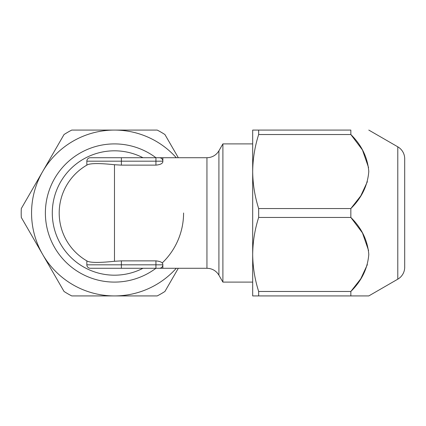 <?xml version="1.0" encoding="UTF-8"?>
<svg xmlns="http://www.w3.org/2000/svg" width="426" height="426" viewBox="0 0 426 426"><rect width="100%" height="100%" fill="white"/><g stroke="black" fill="none" stroke-linecap="round" stroke-linejoin="round"><path stroke-width="0.64" d="M397.788 279.179L397.788 146.821A13.818 13.818 0 0 1 404.7 158.786L404.7 267.214A13.818 13.818 0 0 1 397.788 279.179L368.794 295.921L350.843 295.921L368.794 295.921M368.581 250.536L362.451 232.884L350.843 217.452C361.626 228.038 367.611 240.349 368.794 254.381C367.67 268.46 361.685 280.825 350.843 291.469L360.758 278.822L367.372 264.599M368.581 167.615L362.451 149.963L350.843 134.531C361.626 145.117 367.611 157.428 368.794 171.46C367.67 185.539 361.685 197.904 350.843 208.548L360.758 195.901L367.372 181.678M350.843 130.079L258.662 130.079L258.662 134.531L350.843 134.531L350.843 130.079M397.788 146.821L368.794 130.079M159.393 157.721L162.849 157.721L162.849 161.177L155.937 161.177L155.937 157.721L159.393 157.721A3.456 3.456 0 0 1 162.849 161.177L162.849 161.752C162.572 163.579 160.272 164.702 155.937 165.128L121.389 165.128L114.477 164.729C100.147 163.206 91.169 163.206 87.538 164.729A55.279 55.279 0 0 0 59.198 213A55.279 55.279 0 0 1 87.538 164.729L86.84 165.128L86.84 161.177A3.456 3.456 0 0 1 90.296 157.721L155.937 157.721A69.103 69.103 0 0 0 45.38 213A69.103 69.103 0 0 0 155.937 268.279L160.895 268.279M162.205 262.97A69.103 69.103 0 0 0 183.579 213M258.662 291.469L258.662 295.921L350.843 295.921L350.843 291.469L258.662 291.469C254.817 279.365 252.82 267.027 252.682 254.46L252.682 282.103L222.899 282.103L222.899 143.897L252.682 143.897L252.682 171.54L252.682 130.079L258.662 130.079M87.538 261.271A55.279 55.279 0 0 1 59.198 213A55.279 55.279 0 0 0 87.538 261.271C91.116 262.794 100.094 262.794 114.477 261.271L121.389 260.872L155.937 260.872C160.267 261.298 162.567 262.427 162.849 264.248L162.849 264.823A3.456 3.456 135 0 1 159.393 268.279L90.296 268.279A3.456 3.456 0 0 1 86.84 264.823L86.84 260.872L87.538 261.271M87.511 261.255L86.84 260.872L86.84 264.823L121.389 264.823L121.389 260.872M159.393 268.279L162.849 268.279L162.849 264.823L155.937 264.823L155.937 260.872M114.477 268.279L122.432 268.279M86.84 165.128L86.84 161.177L121.389 161.177L121.389 165.128M162.849 268.279L206.945 268.279L206.945 157.721L152.465 157.721M178.313 268.279L164.921 291.469A93.283 93.283 0 0 1 157.215 295.921L114.477 295.921A82.921 82.921 0 0 0 176.284 268.279M71.744 295.921A93.283 93.283 0 0 1 64.038 291.469L42.669 254.46A82.921 82.921 0 0 0 114.477 295.921L71.744 295.921M21.3 217.452A93.283 93.283 0 0 1 21.3 208.548L42.669 171.54A82.921 82.921 0 0 0 42.669 254.46L21.3 217.452M176.284 157.721A82.921 82.921 0 0 0 114.477 130.079L157.215 130.079A93.283 93.283 0 0 1 164.921 134.531L178.313 157.721M114.477 130.079A82.921 82.921 0 0 0 42.669 171.54L64.038 134.531A93.283 93.283 0 0 1 71.744 130.079L114.477 130.079M258.662 208.548L258.662 217.452L350.843 217.452L350.843 208.548L258.662 208.548C254.817 196.445 252.82 184.107 252.682 171.54C252.815 158.946 254.812 146.608 258.662 134.531M258.662 295.921L252.682 295.921L252.682 171.54M252.682 254.46C252.815 241.867 254.812 229.529 258.662 217.452M206.945 157.721L208.964 157.572C213.309 156.832 216.626 154.579 218.911 150.809L218.911 275.191L222.899 282.103M142.971 268.279A62.191 62.191 0 0 1 52.291 213A62.191 62.191 0 0 1 142.971 157.721M114.477 164.729L114.477 261.271M121.389 268.279L121.389 264.823L155.937 264.823L155.937 268.279M155.937 165.128L155.937 161.177L121.389 161.177L121.389 157.721M90.296 157.721A3.456 3.456 0 0 0 86.84 161.177M86.84 264.823A3.456 3.456 0 0 0 90.296 268.279M218.911 150.809L222.899 143.897M206.945 268.279L208.964 268.428C213.309 269.168 216.626 271.421 218.911 275.191"/></g></svg>

